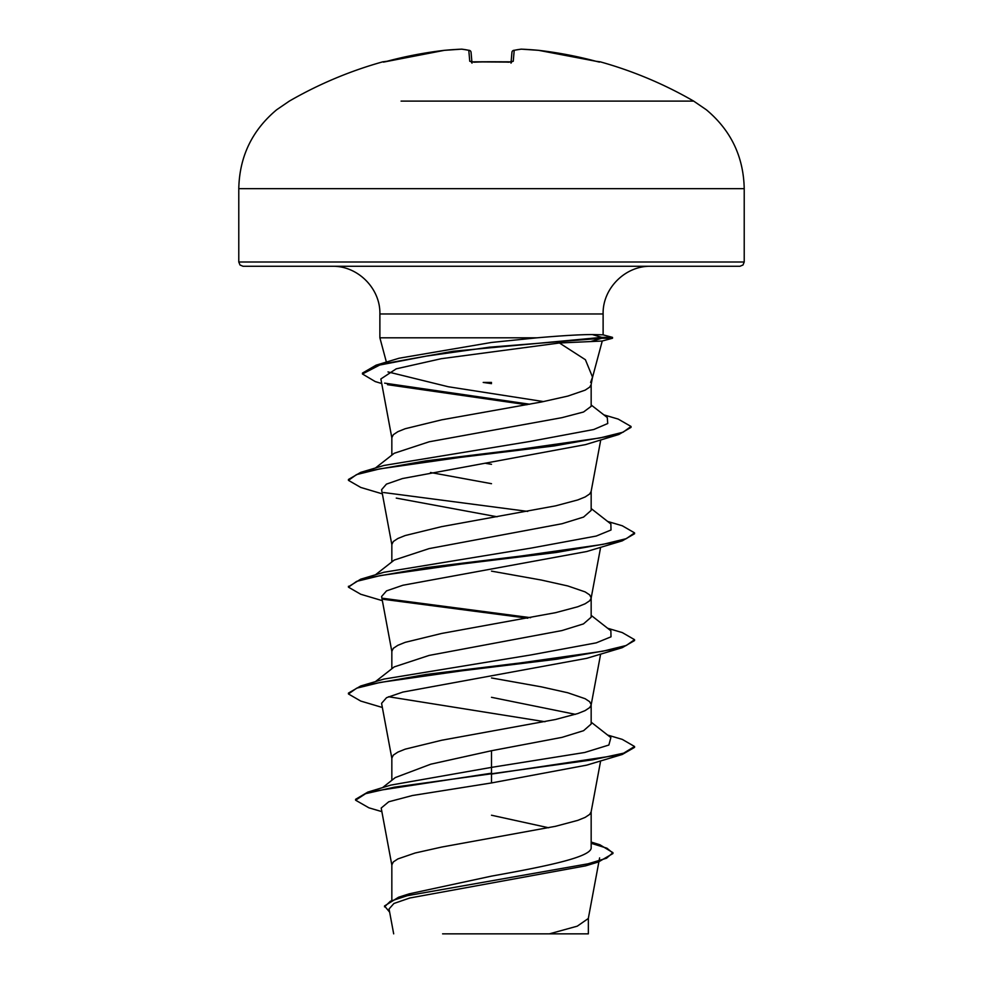 <?xml version="1.0" encoding="UTF-8"?>
<svg xmlns="http://www.w3.org/2000/svg" width="983" height="983" viewBox="0 0 983 983"><rect width="100%" height="100%" fill="white"/><g stroke="black" fill="none" stroke-linecap="round" stroke-linejoin="round"><path stroke-width="1.47" d="M581.924 101.114L693.679 101.114A404.357 404.357 0 0 0 600.232 61.831L595.956 61.265A404.173 402.625 180 0 0 538.598 50.33L538.598 50.33A404.332 372.139 102.9 0 0 521.432 49.162A404.332 154.147 95.4 0 0 514.207 50.33L513.249 61.265L508.985 62.187A401.42 370.874 180 0 0 491.5 61.831A401.42 370.874 180 0 0 474.015 62.187L474.027 62.187M461.678 49.15A2.15 0.823 87.5 0 0 461.629 49.15A2.15 0.823 87.5 0 0 461.568 49.162A404.332 372.139 -102.9 0 0 444.402 50.33A2.15 2.15 0 0 1 444.451 50.33A2.15 2.15 0 0 0 444.439 50.33A2.15 0.836 84.7 0 0 444.402 50.33L444.402 50.33A404.173 402.625 180 0 0 387.044 61.265L382.768 61.831A2.15 2.15 0 0 1 384.255 61.954M744.217 261.994L742.988 265.005L739.929 266.282L243.071 266.282L240.012 265.005L238.783 261.994L744.217 261.994L744.217 188.662C743.541 156.629 730.91 130.321 706.335 109.764L693.679 101.114L401.076 101.114M474.015 62.187L469.751 61.265L468.793 50.33A404.332 154.147 -95.4 0 0 461.568 49.162A2.15 1.978 95.9 0 1 461.949 49.162A2.15 2.15 0 0 0 461.629 49.15L444.451 50.33M381.699 383.53L375.236 381.576L362.444 373.982L362.444 373.098L376.12 365.16L399.135 358.217L491.5 342.453L537.074 337.808C561.957 335.658 580.375 334.564 592.307 334.552L602.96 334.822L612.507 337.366L612.507 338.25L602.1 341.04L559.438 342.993L585.413 359.729L592.528 377.128L590.611 382.436M491.5 382.436L483.206 382.436L491.5 383.64M537.074 337.808L379.88 337.808L379.88 313.97L603.12 313.97C602.456 288.498 625.323 265.619 650.795 266.282M375.383 468.031L394.232 453.274L429.178 441.785L561.895 417.677L583.546 412L591.164 406.323L591.164 384.488M391.836 455.141L391.836 437.619L393.36 434.658L397.857 431.684L405.193 428.723L441.674 419.827L541.326 402.022L567.842 396.088L585.143 390.153L589.64 387.179L591.102 384.758L592.528 377.128M548.674 827.772L491.5 815.226M391.836 899.691L391.836 864.868L393.36 861.894L397.857 858.933L415.158 852.998L441.674 847.063L555.555 826.298L577.807 820.363L585.143 817.389L589.64 814.428L591.102 812.007L600.638 760.891M591.164 842.062L599.839 844.741L612.937 852.654L606.499 858.233L588.08 863.799L398.545 897.246L409.198 893.842L491.5 876.123C544.754 866.564 592.417 857.078 591.164 847.481L591.164 811.737M382.547 787.641L395.264 777.59L430.787 764.184L491.5 750.729L562.018 737.361L583.583 730.688L591.164 724.029L591.164 704.922M575.411 714.334L491.5 697.316M391.836 780.293L391.836 758.053L393.36 755.091L397.857 752.118L405.193 749.157L441.674 740.248L555.555 719.482L577.807 713.547L585.143 710.586L589.64 707.613L591.102 705.192L600.638 654.088M591.164 704.651L589.64 701.678L585.143 698.716L567.842 692.782L541.326 686.847L491.5 677.951M375.383 681.649L394.22 666.904L429.19 655.403L561.944 630.57L583.472 623.898L591.164 617.213L591.164 598.106M391.836 668.772L391.836 651.25L393.36 648.276L397.857 645.315L405.193 642.341L441.674 633.445L555.555 612.679L577.807 606.744L585.143 603.771L589.64 600.81L591.102 598.377L600.638 547.273M591.164 597.836L589.64 594.875L585.143 591.901L567.842 585.966L541.326 580.044L491.5 571.135M375.383 574.846L394.232 560.077L429.129 548.6L561.993 523.742L583.583 517.07L591.164 510.398L591.164 491.303M391.836 561.957L391.836 544.435L393.36 541.473L397.857 538.5L405.193 535.538L441.674 526.63L555.555 505.864L577.807 499.929L585.143 496.968L589.64 493.994L591.102 491.574L600.748 439.917M491.5 483.697L430.505 472.504M491.5 464.32L485.909 463.374M612.937 852.654L612.937 853.539L598.426 861.98L585.512 865.876L409.776 898.007L393.925 903.475L389.047 908.968L393.679 933.85M588.35 933.85L442.596 933.85M549.374 933.85L577.267 926.17L588.313 918.491L598.88 861.845M491.5 750.729L491.5 767.379L390.841 785.098L367.802 792.101L355.6 799.314L355.6 800.199L368.908 807.817L381.859 811.639M591.164 845.921L591.164 847.481M591.164 722.173L610.873 737.606L608.858 745.04L584.688 752.486L491.5 767.379L491.5 773.191L367.802 792.101M398.545 897.246L384.513 905.97L389.637 912.15M622.276 754.465L586.753 765.13L491.5 782.947L491.5 774.076L622.276 754.465L634.551 747.375L634.551 746.49L623.652 753.162L592.651 759.834L394.539 787.137L365.627 793.674L355.6 800.199M591.164 843.291L606.929 848.194L612.9 853.097M598.426 861.98L407.49 895.636L390.362 901.251L384.513 906.867M491.5 782.947L412.418 795.517L388.727 801.784L381.195 808.051L391.898 865.409M559.438 342.993L441.22 358.709L396.235 368.834L380.863 378.959L391.898 438.16M382.362 493.871L360.761 487.445L348.449 480.355L356.497 474.617L379.757 468.879L460.056 457.414L554.142 445.938L618.872 434.474L585.61 444.586L402.514 478.537L386.43 484.127L381.588 489.706L391.898 544.975M396.26 498.098L497.079 516.775M382.362 600.674L360.749 594.26L348.449 587.17L356.645 581.371L380.323 575.583L461.813 564.009L556.538 552.434L622.251 540.859L586.765 551.512L402.883 585.254L386.528 590.881L381.588 596.509L391.898 651.79M382.362 707.49L360.736 701.063L348.449 693.973L356.657 688.186L380.347 682.399L461.838 670.811L556.562 659.237L622.264 647.662L586.765 658.315L402.87 692.069L386.54 697.684L381.576 703.324L391.898 758.593M544.975 721.731L388.518 696.738M348.449 693.973L348.449 693.089L360.712 685.987L383.935 679.081L530.943 654.936L596.226 642.857L611.008 636.824L610.873 630.791L591.164 615.358M348.498 586.716L360.712 579.184L383.948 572.266L530.955 548.121L596.239 536.054L611.008 530.009L610.873 523.976L591.164 508.555M348.449 480.355L348.449 479.471L360.712 472.368L383.96 465.463L529.739 441.49L593.769 429.51L607.74 423.513L607.273 417.529L591.164 404.984M543.538 401.58L448.273 386.749L387.99 371.918M634.551 746.49L622.276 739.388L607.617 735.051M360.712 685.987L426.376 674.412L521.088 662.837L602.604 651.262L626.318 645.462L634.551 639.675L622.288 632.585L607.617 628.248M530.636 617.68L382.473 598.242M360.712 579.184L426.364 567.596L521.076 556.022L602.591 544.447L626.306 538.659L634.551 532.872L622.288 525.77L607.617 521.432M360.712 472.368L425.614 460.892L519.405 449.415L600.023 437.939L623.087 432.201L631.037 426.462L618.172 419.077L603.845 414.863M529.751 404.222L384.623 383.137M376.12 365.16L453.089 351.263L601.768 337.366L601.768 338.25L591.459 341.31M622.264 647.662L634.551 640.572L634.551 639.675M527.748 618.221L383.628 599.335M622.251 540.859L634.551 533.757L634.551 532.872M527.736 511.406L383.628 492.532M618.872 434.474L631.037 427.359L631.037 426.462M526.913 404.75L387.474 384.672M362.444 373.982L379.696 365.049L426.266 356.116L489.522 347.183L601.768 338.25L612.507 338.25M612.507 337.366L601.768 337.366L592.307 334.552M471.901 62.003L471.054 52.271A2.15 2.126 175 0 0 471.041 52.259A2.15 2.126 175 0 0 468.793 50.33A2.15 1.966 102.5 0 1 469.37 50.366L461.949 49.162L469.37 50.366A2.15 1.966 102.5 0 1 469.837 50.538M511.099 62.003L511.946 52.271A2.15 2.126 -175 0 0 511.946 52.271A2.15 2.126 -175 0 1 514.207 50.33A2.15 1.966 -102.5 0 0 513.163 50.538M521.371 49.15A2.15 2.15 0 0 0 521.051 49.162L513.63 50.366L521.051 49.162A2.15 1.978 -95.9 0 1 521.432 49.162A2.15 0.823 -87.5 0 0 521.371 49.15L538.549 50.33A2.15 2.15 0 0 1 538.598 50.33L595.956 61.265L538.598 50.33A2.15 0.836 -84.7 0 0 538.549 50.33L521.371 49.15A2.15 0.823 -87.5 0 0 521.322 49.15M513.249 61.265A2.15 2.077 -175 0 0 511.418 62.089M471.582 62.089A2.15 2.077 175 0 0 469.751 61.265M744.217 188.662L238.783 188.662L238.783 261.994M511 63.145L511.762 61.843L491.5 61.757L471.238 61.843L472 63.145M382.768 61.831A404.357 404.357 0 0 0 289.321 101.114L276.665 109.764C252.09 130.321 239.459 156.629 238.783 188.662M379.88 313.97C380.544 288.498 357.677 265.619 332.205 266.282M592.417 377.742L602.26 341.003M386.393 362.1L379.88 337.808M603.12 334.847L603.12 313.97M599.618 857.913L599.065 860.899M588.362 933.85L588.362 917.938M348.449 587.17L348.449 586.273M508.985 62.101L471.238 61.843M513.63 50.366A2.15 2.15 0 0 0 511.959 52.259A2.15 2.15 0 0 1 513.63 50.366M598.745 61.954L600.232 61.831M444.402 50.33L383.419 62.126L444.402 50.33M599.47 62.113L595.956 61.265M471.041 52.259A2.15 2.15 0 0 0 469.37 50.366"/></g></svg>
